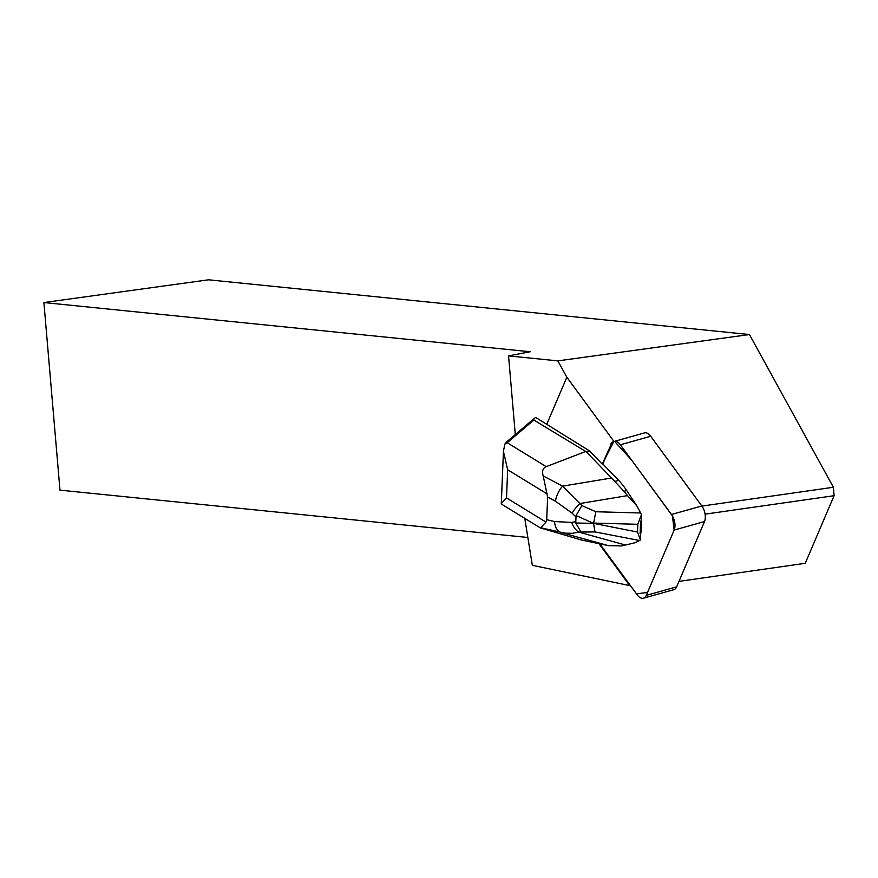 <?xml version="1.0" encoding="UTF-8"?>
<svg xmlns="http://www.w3.org/2000/svg" width="878" height="878" viewBox="0 0 878 878"><rect width="100%" height="100%" fill="white"/><g stroke="black" fill="none" stroke-linecap="round" stroke-linejoin="round"><path stroke-width="1.32" d="M515.298 434.555L508.549 355.897L557.859 360.88L566.848 377.233L613.963 441.48L644.88 432.81A11.315 6.212 74.3 0 1 650.708 436.267L701.818 505.98A11.315 6.212 74.3 0 1 704.507 521.554L676.642 586.844A11.315 6.212 74.3 0 1 673.799 589.687L643.453 598.192A11.315 6.212 -105.7 0 0 646.307 595.35L674.161 530.06A11.315 6.212 -105.7 0 0 671.483 514.486L620.362 444.773A11.315 6.212 -105.7 0 0 614.523 441.327L631.512 459.973L672.416 515.924L674.161 530.082L647.525 592.474L636.462 593.835L599.806 543.855L637.187 594.834A11.315 6.212 -105.7 0 0 643.453 598.192M611.253 444.257L602.846 463.968L618.617 480.365L614.809 481.429L586.372 451.863L533.835 420.046L534.23 418.444L535.723 417.456L589.588 450.963L602.264 464.133L613.821 441.502A11.315 6.212 -105.7 0 0 611.253 444.257L602.264 464.133M640.106 533.692L640.677 533.528A21.665 11.897 -105.7 0 0 641.192 520.972L640.622 521.137L640.106 533.692A21.665 11.897 -105.7 0 0 640.622 521.137M566.848 377.233L546.61 424.634M613.963 441.48A11.315 6.212 -105.7 0 0 613.524 441.579A11.315 6.212 -105.7 0 0 610.682 444.422M524.781 518.382L532.331 565.322L629.724 585.604L598.994 543.691M630.349 585.516L629.724 585.604M527.843 537.479L59.978 490.144L43.9 302.548L208.536 279.808L749.439 334.54L557.859 360.88M508.549 355.897L530.202 351.749L43.9 302.548M678.968 581.379L805.247 563.303L834.1 495.697L833.398 487.268L749.439 334.54M833.398 487.268L701.895 506.09M705.1 514.157L834.1 495.697M586.372 451.863L589.588 450.963M547.642 497.058L555.412 501.151L572.116 513.191A16.627 5.158 -45.4 0 1 579.831 503.544L562.589 486.138L543.197 475.92L547.642 497.058L546.709 519.699L545.984 522.092L540.398 527.941L581.708 540.08L608.421 545.633L621.668 545.918L625.476 545.019L578.657 532.079L594.988 531.925L639.535 540.508L640.413 539.959L637.494 532.057L637.812 524.298L641.456 514.552L636.78 505.772L626.683 490.528A61.756 33.924 -105.7 0 0 618.617 480.365M641.456 514.552L641.192 520.972M640.677 533.528L640.413 539.959M639.535 540.508L635.255 542.703L625.476 545.019M576.056 515.551L593.572 523.354L575.749 523.014L576.056 515.551L581.905 505.585L579.831 503.544L627.507 495.631L636.78 505.772M627.507 495.631L623.918 491.296L626.683 490.528M543.197 475.92C541.825 471.102 542.845 468.007 546.248 466.646L585.352 451.61M506.782 441.81L505.026 443.818L503.39 451.16L507.671 469.752L547.148 493.93M545.984 522.092L506.507 497.914L501.239 503.577L501.81 504.312M593.583 523.31L595.822 511.742L581.905 505.585M637.494 532.057L593.572 523.354M546.248 466.646L507.188 442.721L505.026 443.818M614.809 481.429L623.918 491.296M541.057 527.81L564.861 533.165L572.719 533.297L578.657 532.079A16.627 11.469 78.9 0 1 571.743 522.41L554.567 521.554L546.709 519.699M593.572 523.595L594.988 531.925M575.749 523.014L580.83 531.651M608.421 545.633L560.68 532.441A16.627 10.086 -76.7 0 1 554.567 521.554M555.412 501.151A16.627 8.352 -62.2 0 1 562.589 486.138L611.198 478.071M704.507 521.554L674.161 530.06M646.307 595.35L676.642 586.844M650.708 436.267L620.362 444.773M671.483 514.486L701.818 505.98M506.507 497.914L507.671 469.752M640.677 512.982L595.822 511.742M507.188 442.721L533.835 420.046M593.594 523.079L637.812 524.298M575.595 521.653L571.743 522.41M572.116 513.191L575.792 516.813M501.316 503.149L503.368 453.169M534.23 418.444L506.836 441.755M540.398 527.941L501.656 504.213"/></g></svg>
